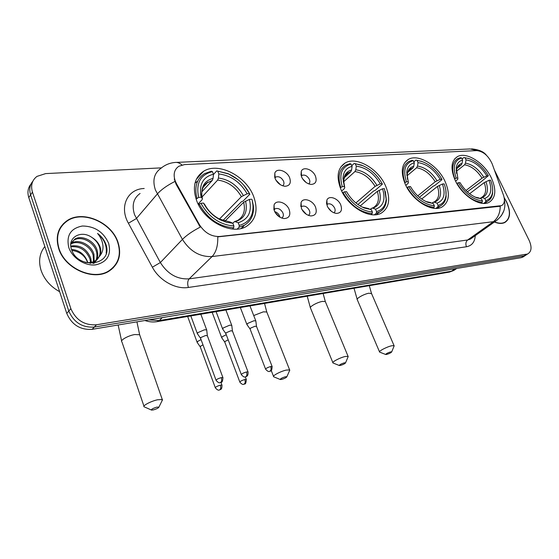 <?xml version="1.0" encoding="UTF-8"?>
<svg xmlns="http://www.w3.org/2000/svg" width="559" height="559" viewBox="0 0 559 559"><rect width="100%" height="100%" fill="white"/><g stroke="black" fill="none" stroke-linecap="round" stroke-linejoin="round"><path stroke-width="0.84" d="M340.934 189.438C348.152 207.075 370.331 219.785 381.35 213.063C389.364 207.703 390.783 198.676 385.612 185.979C378.233 168.664 356.383 156.017 345.113 163.018C337.517 168.133 336.12 176.937 340.934 189.438M405.373 184.449C412.465 200.779 432.338 212.79 442.022 206.998C449.275 202.134 450.281 193.596 445.048 181.382C437.83 165.338 418.258 153.397 408.363 159.406C401.446 164.053 400.447 172.403 405.373 184.449M455.305 180.592C462.272 195.929 480.488 207.396 489.202 202.253C495.861 197.76 496.567 189.613 491.305 177.804C484.234 162.718 466.297 151.335 457.409 156.646C451.022 160.936 450.323 168.916 455.305 180.592M196.628 200.597C203.951 221.364 232.09 235.549 246.407 226.388C256.078 219.876 258.454 209.807 253.541 196.195C245.946 175.861 218.22 161.677 203.49 171.34C194.469 177.545 192.184 187.293 196.628 200.597M289.164 209.555C290.89 215.229 289.192 218.241 284.07 218.576C279.759 217.926 276.516 215.369 274.364 210.904L274.057 204.978C276.076 199.165 286.494 202.386 289.164 209.555M281.645 218.038L281.848 217.933C283.399 216.899 283.755 215.229 282.917 212.93C280.821 209.199 278.221 207.815 275.112 208.786L274.008 209.918M315.542 207.144C317.288 212.658 315.73 215.592 310.874 215.935C306.723 215.313 303.565 212.811 301.413 208.437L301.084 202.47C303.076 197.02 312.9 200.255 315.542 207.144M308.386 215.355L308.407 215.348C309.903 214.349 310.224 212.72 309.379 210.45C307.331 206.83 304.83 205.474 301.881 206.369L301.874 206.376M340.731 204.839C342.492 210.205 341.067 213.063 336.455 213.419C332.458 212.818 329.384 210.366 327.232 206.075L326.882 200.094C328.839 194.979 338.118 198.214 340.731 204.839M333.905 212.797C335.232 211.798 335.484 210.226 334.652 208.081C332.654 204.566 330.25 203.231 327.448 204.063L326.736 204.657M289.632 177.755C291.309 183.059 289.758 185.902 284.992 186.28C280.653 185.693 277.383 183.156 275.168 178.677L274.825 173.08C276.719 167.469 287.005 170.774 289.632 177.755M282.623 185.798C284.014 184.812 284.314 183.254 283.518 181.123C281.408 177.434 278.836 176.071 275.797 177.021L274.881 177.909M315.43 176.113C317.121 181.277 315.702 184.051 311.167 184.435C307.003 183.862 303.817 181.382 301.608 176.993L301.252 171.361C303.118 166.086 312.823 169.398 315.43 176.113M308.729 183.904C309.952 182.926 310.175 181.423 309.4 179.411C307.338 175.833 304.865 174.485 301.972 175.365L301.245 176.008M274.679 211.616C276.929 212.273 278.578 213.741 279.626 216.012L279.996 217.262M301.853 209.359L306.325 214.286M327.853 207.326L331.403 211.351M275.86 180.068L280.485 184.784M302.482 178.663L306.15 182.534M176.518 183.75L175.24 181.018C173.031 174.394 174.233 169.475 178.838 166.261L184.575 164.577L476.729 150.602C483.318 151.349 488.482 155.793 492.206 163.948L503.47 195.196C505.147 200.332 504.518 203.811 501.577 205.628L219.526 236.499C211.337 236.73 204.636 232.789 199.423 224.676L176.518 183.75L176.085 184.253L174.282 178.957M58.667 248.469C64.669 268.851 93.926 281.463 109.25 270.989C118.906 264.225 121.82 254.659 117.998 242.285C111.688 222.258 82.669 209.597 66.94 220.763C58.031 227.233 55.278 236.471 58.667 248.469M113.142 267.978L114.399 266.119M494.415 222.014C498.558 223.719 502.052 223.873 504.903 222.468C510.472 218.674 511.024 211.77 506.559 201.743L504.134 197.53M504.414 222.699L504.798 222.258M63.398 223.663L65.354 222.342M31.031 184.002C27.929 187.747 27.181 192.282 28.795 197.593L66.752 313.389C71.769 324.779 80.244 330.096 92.172 329.328L521.226 257.664L526.326 254.827L523.895 255.917L94.31 327.064L523.895 255.917L528.045 253.702C531.637 251.305 531.986 246.819 529.08 240.251L494.345 169.894M66.752 313.389L68.799 311.042C73.851 322.473 82.355 327.812 94.31 327.064C82.355 327.812 73.851 322.473 68.799 311.042L30.612 194.867L68.799 311.042L70.867 308.673C75.947 320.139 84.479 325.513 96.469 324.779L526.571 254.163M32.848 181.235C29.739 184.987 28.991 189.536 30.612 194.867C28.991 189.536 29.739 184.987 32.848 181.235M497.769 219.596L495.966 220.903L493.338 221.685C497.852 218.213 500.144 213.063 500.235 206.243L217.758 236.869C218.017 245.708 216.123 252.277 212.071 256.56C199.968 257.084 190.088 251.368 182.43 239.406C186.552 235.241 192.499 231.14 200.262 227.101L176.085 184.253M161.474 167.861L45.621 173.604L36.992 176.385C32.038 180.173 30.521 185.42 32.45 192.121L70.867 308.673M62.168 225.577L60.582 227.206M521.226 257.664L523.657 256.567M60.875 227.394L59.471 229.183M117.704 242.313C111.458 222.496 82.739 209.96 67.178 221.008C58.36 227.415 55.627 236.555 58.988 248.441C64.935 268.606 93.877 281.093 109.047 270.717C118.599 264.023 121.485 254.555 117.704 242.313M44.832 246.526C39.57 253.15 38.305 261.06 41.038 270.263C44.238 279.437 50.436 286.585 59.638 291.7M87.623 262.632L87.456 262.108C85.024 256.029 80.475 252.242 73.816 250.739L71.866 250.432M70.804 246.051C80 244.639 86.652 248.678 90.761 258.153L91.341 262.318M70.888 246.798C79.811 245.967 86.17 250.062 89.971 259.103L90.537 262.464M71.042 243.507L71.517 243.193C78.505 238.497 91.431 244.709 93.947 254.338L94.157 261.395M93.968 262.059L93.472 263.345M70.825 244.129C77.841 239.525 90.642 245.729 93.143 255.295L93.5 261.668M93.346 262.36L93.039 263.387M70.79 244.255L74.64 239.21C81.642 234.514 94.632 240.796 97.168 250.467C98.517 255.61 97.434 259.886 93.933 263.296M70.909 243.179L73.858 240.209C80.852 235.514 93.828 241.774 96.358 251.438C97.601 255.938 96.847 259.879 94.094 263.275M91.935 237.463C80.971 229.525 67.227 237.645 71.426 249.202C77.701 269.948 112.422 265.825 106.266 245.422L105.951 244.43C104.379 240.091 101.584 236.429 97.559 233.438C100.683 237.121 102.479 241.222 102.954 245.736C103.275 249.58 102.248 252.968 99.865 255.903C101.074 253.171 101.137 250.201 100.068 246.994C98.601 243.011 95.889 239.832 91.935 237.463C95.785 240.097 98.342 243.458 99.614 247.539C101.081 253.513 99.537 258.16 94.988 261.465L90.076 263.373M99.865 255.903L95.806 260.494C92.766 262.402 89.216 263.03 85.157 262.374M71.496 249.412C79.28 250.083 84.654 254.254 87.609 261.926L87.805 262.639M68.757 247.42C72.216 258.013 85.031 266.238 95.687 264.854C107.188 262.143 111.5 254.939 108.628 243.256C103.429 231.901 94.681 226.157 82.369 226.018C70.693 228.289 66.151 235.423 68.757 247.42M111.451 269.459L112.897 267.747M97.559 233.438C104.233 239.154 107.104 245.715 106.168 253.122M494.575 221.895C498.6 223.509 502.003 223.635 504.777 222.265C510.283 218.513 510.828 211.679 506.419 201.757L504.204 197.872M501.304 215.816L503.89 210.736M504.777 222.265L503.89 222.887M153.39 409.901C156.695 408.936 158.539 408 158.931 407.092L156.827 407.134C152.81 408.37 151.056 409.363 151.566 410.103L153.39 409.901M144.208 406.889C141.937 405.974 150.699 401.257 157.442 399.79L162.278 399.51L161.963 400.936M239.259 225.431L239.07 227.24L244.479 225.193C251.068 221.133 254.052 214.747 253.416 206.019L252.151 199.787L252.947 205.097C253.527 215.858 248.965 222.636 239.259 225.431L238.19 222.741C248.524 219.317 252.256 211.54 249.377 199.416L243.647 202.281L224.928 221.161M232.761 223.244L234.626 221.518L238.19 222.741M237.945 179.593L228.163 173.674L216.731 170.9L228.666 174.003C237.827 178.181 244.772 184.715 249.496 193.617L249.887 194.19L243.074 201.086L241.488 201.68L222.88 220.519M242.124 228.184L243.85 225.808M249.887 194.19L243.969 185.392M213.44 174.52L216.731 170.9M239.07 227.24L237.198 229.071M232.453 229.029L233.704 227.792L233.893 225.976C219.834 224.795 208.849 217.227 200.94 203.28L199.186 204.042C207.452 218.702 218.96 226.619 233.704 227.792M199.186 204.042L198.515 204.762M249.496 193.617L247.113 193.798C240.356 182.101 230.93 175.484 218.828 173.94L217.8 171.347M249.377 199.416L251.767 199.221M200.94 203.28L203.525 203.071C207.361 210.38 212.965 215.991 220.337 219.883L226.633 222.328L232.823 223.272L233.893 225.976M218.828 173.94L218.436 178.042L217.668 180.061L202.037 196.999M219.456 219.051L241.397 196.663L247.113 193.798M204.755 204.587L203.525 203.071M232.823 223.272L230.308 222.07L219.47 219.058L230.308 222.07M197.711 181.074L195 183.156M196.09 199.102L198.676 197.425C195.727 183.275 200.318 174.681 212.434 171.641L211.372 171.187L204.356 173.73C196.663 178.866 194.19 187.02 196.929 198.186M212.434 171.641L213.468 174.247C203.707 176.679 199.444 183.485 200.688 194.658L201.261 197.229L198.676 197.425M201.778 191.905L212.315 180.389L213.077 178.363L213.468 174.247M201.261 197.229L202.393 198.564L202.113 199.689L198.124 203.993M281.631 379.407C284.622 378.506 286.362 377.618 286.872 376.745L285.404 376.752C281.834 377.891 280.157 378.82 280.359 379.547L281.631 379.407M280.199 379.477L273.686 376.78C271.8 375.983 280.555 371.309 286.257 370.086L289.625 369.904L289.443 370.91M382.559 188.788L384.438 188.642L386.157 199.109C385.605 205.775 382.412 209.932 376.577 211.588L375.522 209.22C383.446 206.313 385.787 199.5 382.559 188.788L377.325 191.346L360.185 205.978M370.393 209.269L371.749 208.214L372.909 208.193L375.522 209.22M362.917 165.709L354.168 163.438L361.54 165.178C370.191 168.566 377.073 174.736 382.195 183.68L382.328 184.204L375.075 190.423L373.685 190.954L357.907 204.489M351.765 165.639L354.168 163.438M376.577 211.588L376.34 213.196L379.554 211.987C383.712 209.632 385.996 205.691 386.395 200.157L385.333 191.485M376.34 213.196L374.397 214.803M370.952 214.614L372.14 213.629L372.371 212.015C361.177 210.848 351.897 204.112 344.547 191.821L342.988 192.499C350.675 205.419 360.387 212.462 372.14 213.629M342.988 192.499L342.604 192.834M382.195 183.68L380.316 183.82C374.02 173.451 366.019 167.553 356.3 166.121L355.279 163.829M344.547 191.821L346.566 191.66C350.968 199.374 356.873 204.825 364.279 208.025L371.316 209.632L372.371 212.015M356.3 166.121L355.797 169.768L354.944 171.571L343.659 181.766M355.887 202.945L375.089 186.378L380.316 183.82M371.316 209.632L362.658 207.179L368.702 208.605M340.249 187.775L342.29 186.671C338.81 174.219 341.731 166.68 351.059 164.06L349.948 163.668L345.672 165.191C339.152 169.433 337.503 176.812 340.731 187.342M351.059 164.06L352.086 166.365C346.342 167.756 343.303 171.809 342.96 178.531L344.309 186.517L342.29 186.671M344.113 177.846L350.731 171.837L351.583 170.027L352.086 166.365M344.309 186.517L344.763 187.74L344.218 188.753L341.668 191.031M340.452 365.425C343.289 364.552 344.994 363.685 345.553 362.833L344.33 362.833C340.955 363.923 339.313 364.824 339.39 365.537L340.452 365.425M339.264 365.488L333.003 362.973C331.291 362.239 340.026 357.599 345.259 356.481L348.075 356.335L347.943 357.159M442.435 184.016L444.112 183.876C445.726 188.069 446.348 191.947 445.977 195.496C445.292 200.779 442.658 204.077 438.067 205.391L437.026 203.162C443.965 200.471 445.775 194.092 442.435 184.016L437.438 186.427L421.675 199.039M432.058 203.078L433.197 202.253L434.399 202.211L437.026 203.162M422.331 161.614L415.91 160.091L421.849 161.453C430.018 164.5 436.705 170.418 441.896 179.208L441.931 179.712L434.581 185.616L433.274 186.119L419.383 197.285M413.835 161.851L415.91 160.091M438.067 205.391L437.816 206.907L440.282 205.978C443.636 204.147 445.586 201.009 446.124 196.572L445.858 190.326M437.816 206.907L435.894 208.395M432.966 208.158L434.084 207.291L434.336 205.768C424.309 204.615 415.763 198.263 408.685 186.706L407.218 187.342C414.61 199.486 423.568 206.131 434.084 207.291M441.896 179.208L440.226 179.334C434.161 169.559 426.769 163.983 418.041 162.613L417.028 160.447M408.685 186.706L410.481 186.559C415.002 194.225 420.808 199.486 427.908 202.358L433.288 203.525L434.336 205.768M418.041 162.613L417.496 166.058L416.623 167.763L407.155 175.729M417.769 195.853L435.237 181.752L440.226 179.334M433.288 203.525L426.07 201.547L430.668 202.575M404.646 182.779L406.456 181.864C402.808 170.167 405.086 163.095 413.276 160.657L412.158 160.293L408.818 161.481C402.857 165.324 401.586 172.326 404.989 182.5M413.276 160.657L414.289 162.83C409.81 163.927 407.287 167.113 406.742 172.375L408.245 181.731L406.456 181.864M407.735 172.34L412.87 167.993L413.751 166.282L414.289 162.83M408.245 181.731L408.447 182.898L405.862 185.476M386.716 354.427C389.441 353.574 391.104 352.729 391.705 351.891L390.65 351.891C387.436 352.946 385.815 353.819 385.801 354.525L386.716 354.427M385.696 354.483L379.631 352.114C378.052 351.422 386.765 346.818 391.642 345.783L394.067 345.658L393.962 346.363M489.02 180.298L490.536 180.173C492.36 184.673 493.017 188.739 492.521 192.38C491.815 196.754 489.565 199.486 485.792 200.576L484.758 198.459C490.991 195.936 492.409 189.885 489.02 180.298L484.206 182.604L469.63 193.721M479.936 198.298L482.144 197.572L484.758 198.459M468.994 158.63L463.914 157.484L468.931 158.609C476.673 161.404 483.144 167.113 488.356 175.729L480.929 181.878L467.366 191.807M462.09 158.959L463.914 157.484M485.792 200.576L485.526 202.03L487.511 201.275C490.327 199.773 492.025 197.166 492.605 193.456L492.64 188.621M485.526 202.03L483.647 203.42M481.089 203.155L482.144 202.372L482.41 200.919C473.249 199.787 465.242 193.728 458.401 182.737L456.996 183.345C464.159 194.888 472.537 201.233 482.144 202.372M488.356 175.729L486.833 175.84C480.964 166.533 474.032 161.209 466.038 159.881L465.032 157.82M458.401 182.737L460.022 182.611C464.592 190.165 470.266 195.259 477.037 197.886L481.376 198.794L482.41 200.919M466.038 159.881L465.465 163.165L464.578 164.793L456.417 171.32M466.003 190.486L482.033 178.153L486.833 175.84M481.376 198.794L475.185 197.138L478.756 197.9M454.558 178.929L456.2 178.139C452.455 167.022 454.271 160.314 461.629 158.008L460.511 157.666L457.786 158.63C452.28 162.18 451.281 168.881 454.795 178.74M461.629 158.008L462.628 160.077C458.953 160.999 456.808 163.619 456.2 167.945L457.821 178.014L456.2 178.139M457.038 168.322L461.175 165.003L462.062 163.375L462.628 160.077M457.821 178.014L457.842 179.139L455.627 181.256M278.696 183.485L277.131 181.885M201.044 339.592L197.669 341.437L197.236 342.555M203.001 344.882L200.625 346.175L200.304 346.978L215.271 387.625M226.255 334.687L222.251 336.742L221.762 337.867M228.205 339.858L225.165 341.388L224.809 342.192L239.797 381.972M279.269 216.815L275.084 212.371M206.774 330.425L206.662 329.887L204.391 329.824L197.865 332.626L197.425 333.821M207.382 335.805L205.635 335.484L200.912 337.51L200.59 338.363L216.033 380.176M304.711 213.035L302.943 211.092M231.824 325.771L231.719 325.282L229.609 325.219L223.202 327.965L222.706 329.167M232.467 331.061L230.839 330.76L226.206 332.752L225.843 333.604L241.306 374.502M255.882 321.313L255.784 320.859L253.807 320.796L247.518 323.493L246.973 324.702M256.546 326.505L255.03 326.225L250.488 328.175L250.083 329.034L265.56 369.059M199.423 224.676L198.969 225.158M499.732 206.159L499.383 206.418M140.092 193.463C133.454 198.242 131.61 205.321 134.551 214.698L160.356 262.548L182.43 239.406L155.416 190.011C152.293 180.375 154.088 173.178 160.803 168.427C164.905 164.933 169.629 162.948 174.96 162.473C177.343 162.138 179.67 162.969 181.954 164.961M174.89 181.472C167.106 185.413 161.237 189.599 157.282 194.029L136.319 218.597L128.402 223.23C118.969 206.739 127.501 189.026 143.991 188.509L144.201 188.495M477.379 150.602L470.126 148.953L176.392 162.403M475.262 235.639C474.836 242.012 471.908 245.715 466.465 246.757C465.395 243.934 465.808 241.67 467.687 239.972L493.338 221.685L212.071 256.56L189.173 278.843L467.687 239.972L470.322 239.154L472.048 237.924M466.465 246.757L188.383 287.459C175.701 289.583 159.385 280.541 152.362 267.216L128.402 223.23M32.45 192.121L28.795 197.593M96.469 324.779L92.172 329.328M152.362 267.216L160.356 262.548C167.693 274.113 177.301 279.549 189.173 278.843C187.524 280.918 187.258 283.79 188.383 287.459M148.827 319.867L159.217 320.58L162.341 317.61M156.939 321.684L159.217 320.58L451.462 271.206L455.075 268.711M448.835 272.198L453.88 270.416L455.529 269.277M139.946 335.617L139.638 334.729L134.74 334.541C128.018 335.61 119.535 340.522 121.932 341.926L143.97 406.19M235.039 221.413L237.729 220.393C243.647 216.55 245.625 210.512 243.647 202.281M243.291 195.454C237.309 185.274 229.022 179.467 218.436 178.042M235.667 221.546C244.632 218.471 247.923 211.651 245.548 201.072M204.65 204.384C208.074 210.757 213.014 215.648 219.47 219.058L220.337 219.883M241.397 196.663C235.667 186.979 227.758 181.444 217.668 180.061M213.077 178.363C204.545 180.669 200.842 186.734 201.967 196.579L202.393 198.564M212.315 180.389L206.334 183.219L204.168 185.497L202.358 188.907M267.006 312.565L266.776 311.992L263.345 311.838L253.716 315.549M372.189 208.095L373.349 207.662C378.31 204.496 379.631 199.06 377.325 191.346M376.899 185.295C371.337 176.267 364.307 171.089 355.797 169.768M372.909 208.193C379.771 205.579 381.846 199.605 379.135 190.263M360.834 206.355L364.279 208.025M375.089 186.378C369.772 177.79 363.057 172.85 354.944 171.571M351.583 170.027C346.587 171.354 343.939 174.967 343.652 180.878L344.763 187.74M350.731 171.837L348.145 172.836L344.77 176.162M344.071 177.58L343.191 181.927M325.499 301.993L325.317 301.546L322.438 301.413C317.177 302.23 308.715 307.059 310.552 308.17L332.857 362.616M433.644 202.127L434.315 201.876C438.829 199.011 439.87 193.861 437.438 186.427M436.991 180.725C431.639 172.214 425.14 167.323 417.496 166.058M434.399 202.211C440.415 199.794 442.015 194.19 439.199 185.406M425.581 201.359L427.908 202.358M435.237 181.752C430.116 173.653 423.911 168.986 416.623 167.763M413.751 166.282C409.852 167.337 407.672 170.174 407.197 174.806L407.462 179.229M412.87 167.993L410.907 168.755L408.308 171.103M407.672 172.193L406.749 175.17M371.609 293.685L368.968 293.202C364.063 293.957 355.608 298.751 357.313 299.785L379.505 351.821M481.362 197.495L481.725 197.355C485.883 194.714 486.714 189.801 484.206 182.604M483.745 177.168C478.567 169.063 472.474 164.395 465.465 163.165M482.144 197.572C487.532 195.301 488.797 189.983 485.925 181.626M482.033 178.153C477.086 170.432 471.265 165.981 464.578 164.793M462.062 163.375C458.876 164.255 457.017 166.589 456.493 170.39L456.465 173.36M461.175 165.003L457.535 167.379M456.389 169.503L456.116 170.397M222.014 385.305L221.937 385.081C222.077 390.182 220.442 389.071 220.232 389.686L219.869 389.777C220.833 388.791 220.994 387.254 220.351 385.165C217.081 386.15 215.411 387.045 215.355 387.848C218.695 391.663 219.442 389.532 219.491 389.972L219.366 390M220.945 382.405L221.937 385.081L220.351 385.165M246.379 379.652L246.302 379.442C245.96 386.199 244.094 383.132 243.934 384.243L244.311 384.054C245.296 383.083 245.464 381.573 244.828 379.526C241.621 380.497 239.972 381.385 239.874 382.181C243.158 385.906 243.934 383.802 243.934 384.243L243.808 384.278M245.338 376.899L246.302 379.442L244.828 379.526M222.992 377.8L222.901 377.556C222.559 384.606 220.539 381.455 220.372 382.608L220.777 382.398C221.769 381.371 221.937 379.778 221.28 377.625C217.884 378.639 216.165 379.568 216.123 380.42C219.582 384.354 220.351 382.139 220.372 382.608L220.239 382.635M207.277 335.519L222.901 377.556L221.28 377.625M248.091 372.119L248.014 371.896C248.469 376.354 246.17 376.473 246.484 376.473L245.967 376.647C246.98 375.634 247.162 374.069 246.498 371.966C243.179 372.958 241.474 373.88 241.397 374.726C244.807 378.562 245.541 376.396 245.562 376.85L245.422 376.885M232.362 330.795L248.014 371.896L246.498 371.966M272.184 366.676L272.107 366.473C271.842 373.258 269.913 370.205 269.724 371.337L270.137 371.127C271.171 370.128 271.353 368.591 270.696 366.536C267.447 367.515 265.763 368.423 265.637 369.261C268.998 373 269.704 370.883 269.724 371.337L269.585 371.365M256.455 326.26L272.107 366.473L270.696 366.536M301.259 176.057L301.972 175.365M274.888 177.923L275.797 177.021M326.742 204.692L327.448 204.063M274.113 209.744L275.112 208.786M301.008 175.093L301.252 171.361M274.693 177.252L274.825 173.08M326.519 203.679L326.882 200.094M300.805 206.495L301.084 202.47M273.896 209.499L274.057 204.978M196.3 179.411L203.49 171.34M454.705 158.854L457.409 156.646M405.016 162.292L408.363 159.406M340.766 167.036L345.113 163.018M486.428 155.255C483.773 151.685 478.797 149.56 471.523 148.876M504.407 200.143C506.063 208.451 503.254 215.369 495.966 220.903L472.201 237.82M528.045 253.702L522.693 257.196M144.942 320.517C149.064 321.977 153.243 322.333 157.463 321.586L449.464 272.093L453.88 270.416L456.766 268.432M94.988 261.465L95.806 260.494M70.853 244.038L71.517 243.193M73.858 240.209L74.64 239.21M108.348 271.513L109.047 270.717M118.152 324.989L121.624 341.018M158.931 407.092L162.536 399.769M136.934 321.851L139.638 334.729L162.278 399.51M241.125 228.456L244.479 225.193M228.666 174.003L228.163 173.674M252.947 205.097L253.416 206.019M202.917 187.572L207.892 182.122L204.245 185.183C203.106 185.225 200.695 194.839 201.967 196.579L200.688 194.658M151.293 409.978L144.704 407.05M286.872 376.745L289.8 370.1M264.547 303.439L266.776 311.992L289.625 369.904M376.333 214.649L379.554 211.987M361.54 165.178L360.779 164.856M386.157 199.109L386.395 200.157M345.155 175.561L348.145 172.836C347.202 173.024 346.063 174.156 344.735 176.225L343.652 180.878L342.96 178.531M271.241 370.498L273.512 376.326M307.226 296.2L310.364 307.709M345.553 362.833L348.215 356.502M323.13 293.51L325.317 301.546L348.075 356.335M437.236 208.339L440.282 205.978M421.849 161.453L421.011 161.139M445.977 195.496L446.124 196.572M408.601 170.712L410.907 168.755C409.488 168.238 406.561 174.478 407.197 174.806L406.742 172.375M354.022 288.269L357.313 299.785M391.705 351.891L394.186 345.811M369.317 285.677L371.449 293.314L394.067 345.658M484.632 203.406L487.511 201.275M468.931 158.609L468.051 158.309M492.521 192.38L492.605 193.456M475.304 197.187L477.037 197.886M457.751 167.113L459.617 165.618C458.443 165.157 455.983 170.313 456.493 170.39L456.2 167.945M187.649 316.471L197.096 342.178M200.199 346.783L197.299 342.597M212.154 312.32L221.637 337.524M224.711 342.017L221.825 337.909M200.835 314.235L206.662 329.887M207.312 335.554L206.725 329.936M190.836 315.933L197.278 333.409M200.471 338.153L197.495 333.863M225.892 309.986L231.719 325.282M232.404 330.83L231.775 325.331M216.088 311.649L222.566 328.79M225.738 333.416L222.768 329.209M249.957 305.913L255.784 320.859M256.49 326.288L255.833 320.901M240.342 307.541L246.84 324.353M249.985 328.867L247.036 324.737"/></g></svg>
